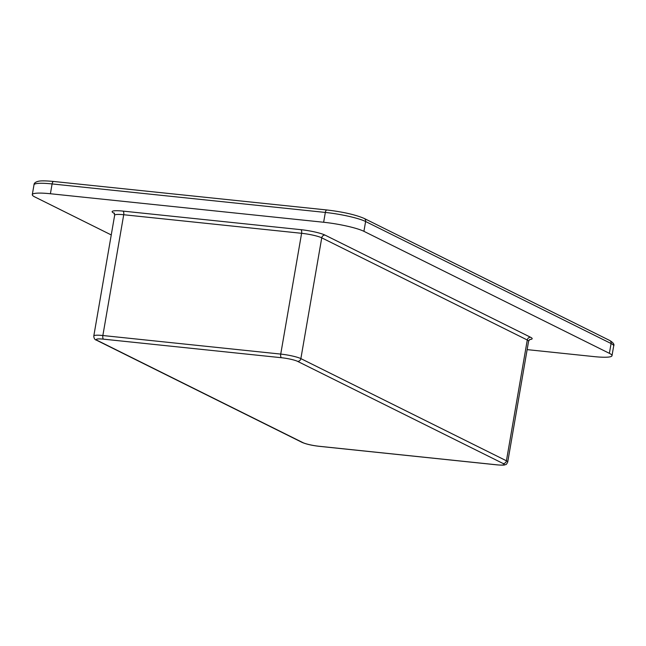 <?xml version="1.0" encoding="UTF-8"?>
<svg xmlns="http://www.w3.org/2000/svg" width="646" height="646" viewBox="0 0 646 646"><rect width="100%" height="100%" fill="white"/><g stroke="black" fill="none" stroke-linecap="round" stroke-linejoin="round"><path stroke-width="0.97" d="M527.136 349.623L593.9 356.592A30.96 4.385 -170.2 0 0 612.004 355.696A30.96 4.385 -170.2 0 0 609.38 353.338L363.916 231.325A30.96 4.385 -170.2 0 0 323.638 222.256L50.404 193.743A30.96 4.385 -170.2 0 0 32.3 194.64A30.96 4.385 -170.2 0 0 34.924 196.998L111.257 234.942M50.404 193.743L52.1 183.932A30.96 4.385 -170.2 0 0 33.996 184.829L32.3 194.64M612.004 355.696L613.7 345.885A30.96 4.385 -170.2 0 0 611.076 343.527L365.612 221.513A30.96 4.385 -170.2 0 0 325.334 212.437L52.1 183.932A3.093 1.316 -84 0 1 53.666 181.469A3.093 1.316 -84 0 1 53.86 181.526M609.38 353.338L611.076 343.527A3.093 2.77 116.4 0 0 609.671 340.458C613.224 342.598 614.564 344.407 613.7 345.885M363.916 231.325L365.612 221.513A3.093 2.77 -63.6 0 0 364.207 218.445L609.671 340.458M323.638 222.256L325.334 212.437A3.093 1.316 -84 0 1 326.9 209.974A3.093 1.316 -84 0 1 327.094 210.039M114.326 213.366L113.712 213.059A18.573 2.632 9.8 0 1 122.998 211.105L300.883 229.669A18.573 2.632 9.8 0 1 325.051 235.112L530.592 337.277A18.573 2.632 9.8 0 1 529.558 339.562M530.592 337.277A3.093 2.77 116.4 0 0 527.281 340.006L321.74 237.833A15.48 2.196 -170.2 0 0 301.601 233.303L280.735 354.089A15.48 2.196 9.8 0 1 300.875 358.619L506.424 460.792A15.48 2.196 9.8 0 1 507.732 461.971L528.598 341.185A15.48 2.196 -170.2 0 0 527.281 340.006L506.424 460.792A3.093 2.77 -63.6 0 1 503.113 463.521L297.564 361.348A12.379 1.752 -170.2 0 0 281.454 357.723L103.578 339.166A12.379 1.752 -170.2 0 0 97.384 340.466L302.926 442.631A12.379 1.752 -170.2 0 0 319.035 446.265L496.919 464.821A12.379 1.752 -170.2 0 0 503.113 463.521M325.051 235.112A3.093 2.77 116.4 0 0 321.74 237.833L300.875 358.619A3.093 2.77 -63.6 0 1 297.564 361.348M300.883 229.669A3.093 1.316 -84 0 1 301.601 233.303L123.717 214.738A15.48 2.196 -170.2 0 0 114.665 215.191L93.799 335.977A15.48 2.196 9.8 0 1 102.859 335.524L280.735 354.089A3.093 1.316 -84 0 0 281.454 357.723M122.998 211.105A3.093 1.316 -84 0 1 123.717 214.738L102.859 335.524A3.093 1.316 -84 0 0 103.578 339.166M507.732 461.971C506.779 463.957 506.109 464.813 505.721 464.539C504.526 464.708 505.939 465.54 497.121 464.878A3.093 1.316 -84 0 1 496.919 464.821M319.447 446.305A3.093 1.316 -84 0 1 319.237 446.321A3.093 1.316 -84 0 1 319.035 446.265M497.121 464.878L319.237 446.321C311.953 445.482 306.236 444.165 302.07 442.389A3.093 2.77 -63.6 0 0 302.926 442.631M302.07 442.389L96.529 340.216A3.093 2.77 -63.6 0 0 97.384 340.466M113.712 213.059A3.093 2.77 116.4 0 1 114.172 213.148M93.799 335.977C93.896 338.351 94.8 339.764 96.529 340.216M528.598 341.185L529.946 339.336M114.665 215.191L114.011 212.986L114.568 213.309M364.207 218.445C355.437 214.706 343.002 211.888 326.9 209.974L53.666 181.469C42.701 180.436 39.592 181.025 38.768 181.187C35.587 181.897 33.996 183.109 33.996 184.829"/></g></svg>
